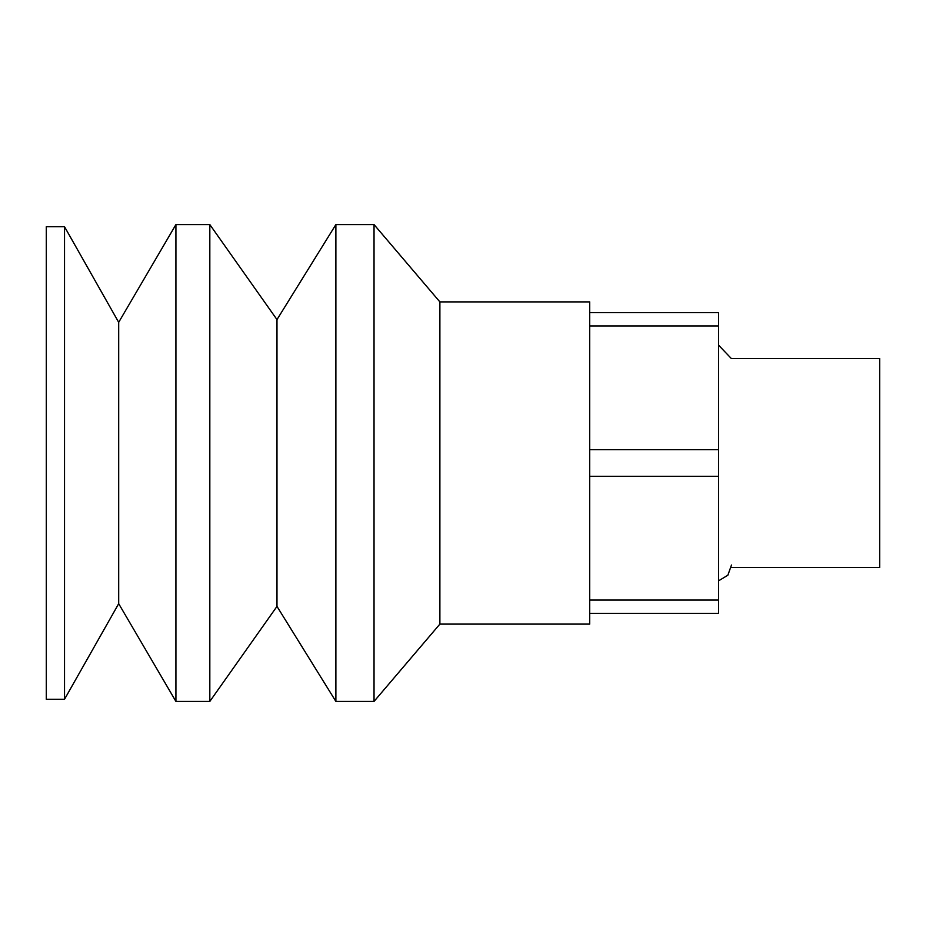 <?xml version="1.0" encoding="UTF-8"?>
<svg xmlns="http://www.w3.org/2000/svg" width="926" height="926" viewBox="0 0 926 926"><rect width="100%" height="100%" fill="white"/><g stroke="black" fill="none" stroke-linecap="round" stroke-linejoin="round"><path stroke-width="1.39" d="M439.885 624.101L439.885 301.899L589.723 301.899L589.723 624.101L439.885 624.101L374.035 701.422L335.883 701.422L335.883 224.578L374.035 224.578L374.035 701.422M276.978 606.391L209.82 701.422L209.82 224.578L276.978 319.609L276.978 606.391L335.883 701.422M209.82 224.578L175.917 224.578L175.917 701.422L118.69 603.683L64.531 699.269L46.3 699.269L46.3 226.731L64.531 226.731L64.531 699.269M64.531 226.731L118.69 322.317L118.69 603.683M589.723 325.952L718.599 325.952L718.599 613.359L589.723 613.359M589.723 476.311L718.599 476.311M718.599 345.19L731.297 358.501L879.7 358.501L879.7 567.499L731.297 567.499M718.599 449.689L589.723 449.689M589.723 312.641L718.599 312.641L718.599 325.952M718.599 600.048L589.723 600.048M118.69 322.317L175.917 224.578M209.82 701.422L175.917 701.422M276.978 319.609L335.883 224.578M439.885 301.899L374.035 224.578M718.599 580.81L727.859 575.22L731.494 565.022"/></g></svg>
